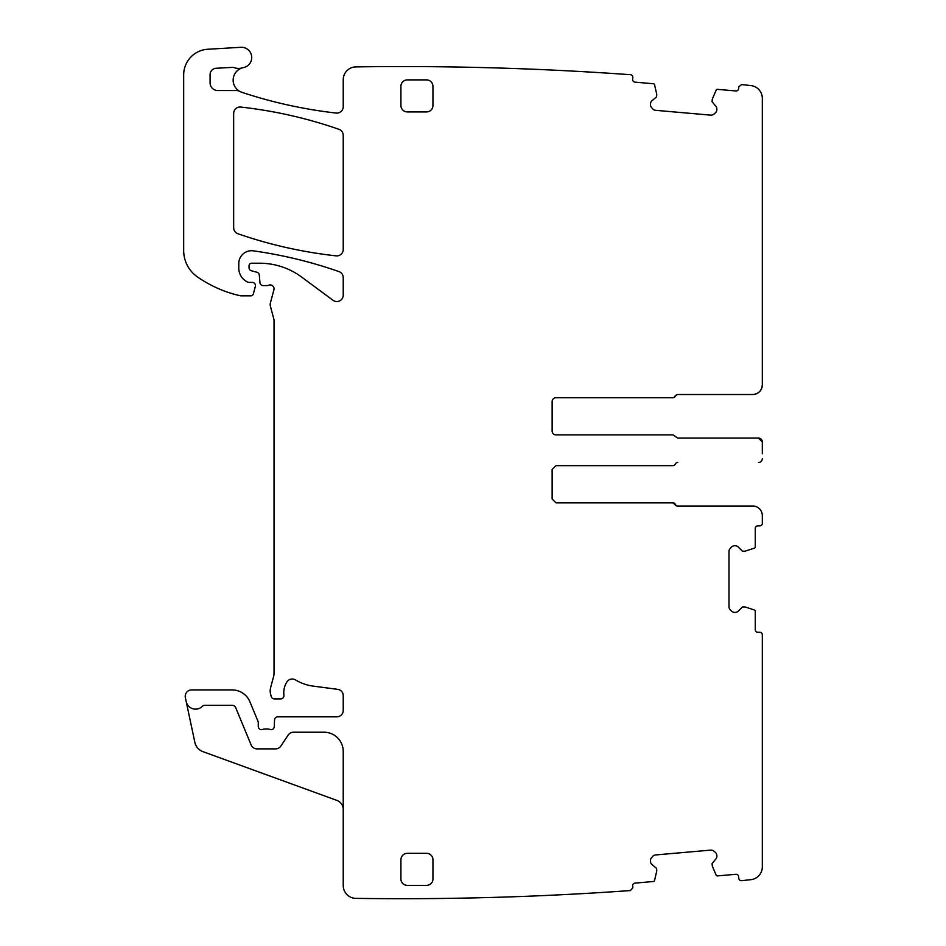 <?xml version="1.0" encoding="UTF-8"?>
<svg xmlns="http://www.w3.org/2000/svg" width="946" height="946" viewBox="0 0 946 946"><rect width="100%" height="100%" fill="white"/><g stroke="black" fill="none" stroke-linecap="round" stroke-linejoin="round"><path stroke-width="1.42" d="M677.36 462.44L677.738 462.44A2.566 2.566 0 0 0 675.361 464.048A2.566 2.566 0 0 1 672.984 465.645L555.988 465.645L552.133 469.488L552.133 498.968L555.988 502.811L672.606 502.811L674.983 504.419A2.566 2.566 0 0 0 677.36 506.015L752.709 506.015A9.614 9.614 0 0 1 762.322 515.629L762.322 523.315A2.566 2.566 0 0 1 759.756 525.881L757.841 525.881A2.566 2.566 0 0 0 755.275 528.447L755.275 546.93A1.277 1.277 0 0 1 754.388 548.148L745.117 551.163A0.639 0.639 0 0 1 744.916 551.199L742.716 551.199A0.639 0.639 0 0 1 742.267 551.01L738.318 547.06A4.482 4.482 0 0 0 735.148 545.747L734.699 545.747A4.482 4.482 0 0 0 731.53 547.06L730.312 548.278A4.482 4.482 0 0 0 728.999 551.447L728.999 606.693A4.482 4.482 0 0 0 730.312 609.863L731.53 611.081A4.482 4.482 0 0 0 734.699 612.393L735.148 612.393A4.482 4.482 0 0 0 738.318 611.081L742.267 607.131A0.639 0.639 0 0 1 742.716 606.942L744.916 606.942A0.639 0.639 0 0 1 745.117 606.977L754.388 609.993A1.277 1.277 0 0 1 755.275 611.211L755.275 629.693A2.566 2.566 0 0 0 757.841 632.259L759.756 632.259A2.566 2.566 0 0 1 762.322 634.813L762.322 866.926A12.818 12.818 0 0 1 750.899 879.662A3203.996 3203.996 0 0 1 741.605 880.667A2.566 2.566 0 0 1 738.779 878.349L738.637 876.623A2.566 2.566 0 0 0 735.858 874.293L717.435 875.901A1.277 1.277 0 0 1 716.146 875.133L712.338 866.158A0.639 0.639 0 0 1 712.291 865.968L712.102 863.769A0.639 0.639 0 0 1 712.243 863.308L715.838 859.027A4.482 4.482 0 0 0 716.867 855.763L716.832 855.314A4.482 4.482 0 0 0 715.247 852.263L713.923 851.163A4.482 4.482 0 0 0 710.647 850.123L655.625 854.936A4.482 4.482 0 0 0 652.574 856.532L651.475 857.845A4.482 4.482 0 0 0 650.434 861.12L650.481 861.57A4.482 4.482 0 0 0 652.066 864.609L656.335 868.203A0.639 0.639 0 0 1 656.559 868.629L656.749 870.817A0.639 0.639 0 0 1 656.737 871.018L654.549 880.525A1.277 1.277 0 0 1 653.414 881.506L634.991 883.115A2.566 2.566 0 0 0 632.661 885.894L632.827 887.809L630.462 890.553A3203.996 3203.996 0 0 1 355.873 898.369A12.818 12.818 0 0 1 343.232 885.551L343.232 751.443A19.227 19.227 0 0 0 324.017 732.216L293.508 732.216A6.409 6.409 0 0 0 288.175 735.077L280.903 746.016A6.409 6.409 0 0 1 275.57 748.877L257.052 748.877A6.409 6.409 0 0 1 251.128 744.928L235.708 707.679A3.843 3.843 0 0 0 232.148 705.302L204.466 705.302A2.566 2.566 0 0 0 202.586 706.118A9.614 9.614 0 0 1 186.185 701.542L185.357 697.663A6.409 6.409 0 0 1 191.624 689.93L232.148 689.93A19.227 19.227 0 0 1 249.91 701.79L258.022 721.384A3.205 3.205 0 0 1 258.27 722.614L258.27 726.457A3.205 3.205 0 0 0 262.621 729.449A6.409 6.409 0 0 1 264.927 729.011L267.623 729.011A6.409 6.409 0 0 1 269.929 729.449A3.205 3.205 0 0 0 274.281 726.587L274.541 719.918A3.205 3.205 0 0 1 277.746 716.843L336.835 716.843A6.409 6.409 0 0 0 343.232 710.434L343.232 695.7A6.409 6.409 0 0 0 337.663 689.338L313.031 686.098A44.852 44.852 0 0 1 295.601 679.961A6.409 6.409 0 0 0 286.815 682.078A20.505 20.505 0 0 0 283.918 695.31A3.205 3.205 0 0 1 280.737 698.893L274.328 698.893A3.205 3.205 0 0 1 271.23 696.528L270.627 694.269A12.818 12.818 0 0 1 270.627 687.636L273.595 676.544A12.818 12.818 0 0 0 274.033 673.233L274.033 320.588A6.409 6.409 0 0 0 273.808 318.932L270.402 306.208A6.409 6.409 0 0 1 270.402 302.897L273.914 289.783A3.843 3.843 0 0 0 268.865 285.184A6.409 6.409 0 0 1 266.642 285.586L263.142 285.586A3.205 3.205 0 0 1 259.949 282.653L259.287 275.061A3.205 3.205 0 0 0 256.922 272.235L251.411 270.769A3.205 3.205 0 0 1 249.046 267.671L249.046 265.779A2.566 2.566 0 0 1 251.601 263.225L259.689 263.225A70.489 70.489 0 0 1 301.62 277.048L333.016 300.284A6.409 6.409 0 0 0 343.232 295.128L343.232 277.627A6.409 6.409 0 0 0 338.94 271.585A448.558 448.558 0 0 0 253.386 250.844A12.818 12.818 0 0 0 238.782 263.544L238.782 268.132A15.384 15.384 0 0 0 247.686 282.085A3.205 3.205 0 0 0 249.046 282.381L252.239 282.381A3.205 3.205 0 0 1 255.337 286.413L253.327 293.934A2.566 2.566 0 0 1 250.844 295.838L241.325 295.838A6.409 6.409 0 0 1 239.906 295.672A121.75 121.75 0 0 1 197.407 276.894A32.046 32.046 0 0 1 183.678 250.595L183.678 74.84A25.637 25.637 0 0 1 207.801 49.251L240.875 47.3A10.252 10.252 0 0 1 251.648 56.228A10.252 10.252 0 0 1 243.477 67.592A12.818 12.818 0 0 0 241.928 92.33A466.496 466.496 0 0 0 336.102 113.047A6.409 6.409 0 0 0 343.232 106.685L343.232 79.712A12.818 12.818 0 0 1 356.051 66.894A3203.996 3203.996 0 0 1 630.462 74.699A2.566 2.566 0 0 1 632.827 77.442L632.661 79.358A2.566 2.566 0 0 0 634.991 82.136L653.414 83.745A1.277 1.277 0 0 1 654.549 84.738L656.737 94.233A0.639 0.639 0 0 1 656.749 94.434L656.559 96.622A0.639 0.639 0 0 1 656.335 97.06L652.066 100.643A4.482 4.482 0 0 0 650.481 103.693L650.434 104.143A4.482 4.482 0 0 0 651.475 107.418L652.574 108.731A4.482 4.482 0 0 0 655.625 110.315L710.647 115.128A4.482 4.482 0 0 0 713.923 114.099L715.247 112.988A4.482 4.482 0 0 0 716.832 109.949L716.867 109.499A4.482 4.482 0 0 0 715.838 106.224L712.243 101.955A0.639 0.639 0 0 1 712.102 101.482L712.291 99.295A0.639 0.639 0 0 1 712.338 99.105L716.146 90.13A1.277 1.277 0 0 1 717.435 89.35L735.858 90.958A2.566 2.566 0 0 0 738.637 88.628L738.802 86.725L741.605 84.584A3204.007 3204.007 0 0 1 750.899 85.589A12.818 12.818 0 0 1 762.322 98.325L762.322 384.904C761.755 390.745 758.55 393.95 752.709 394.517L677.36 394.517L674.983 396.126A2.566 2.566 0 0 1 672.606 397.722L555.988 397.722A3.843 3.843 0 0 0 552.133 401.565L552.133 431.045A3.843 3.843 0 0 0 555.988 434.888L672.984 434.888L677.738 438.093L758.479 438.093L762.322 441.936L762.322 453.749M758.479 462.44A3.843 3.843 0 0 0 762.322 458.597M239.716 91.36A6.409 6.409 0 0 0 236.595 90.544L217.769 90.544A7.686 7.686 0 0 1 210.083 82.858L210.083 74.651A6.409 6.409 0 0 1 216.149 68.254L232.042 67.403A6.409 6.409 0 0 1 234.454 67.734A12.818 12.818 0 0 0 242.282 67.887M426.54 885.373L407.324 885.373A6.409 6.409 0 0 1 400.915 878.964L400.915 859.737A6.409 6.409 0 0 1 407.324 853.327L426.54 853.327A6.409 6.409 0 0 1 432.949 859.737L432.949 878.964A6.409 6.409 0 0 1 426.54 885.373M407.324 79.89L426.54 79.89A6.409 6.409 0 0 1 432.949 86.299L432.949 105.514A6.409 6.409 0 0 1 426.54 111.924L407.324 111.924A6.409 6.409 0 0 1 400.915 105.514L400.915 86.299A6.409 6.409 0 0 1 407.324 79.89M343.232 249.484L343.232 135.349A6.409 6.409 0 0 0 338.94 129.306A448.558 448.558 0 0 0 240.781 107.064A6.409 6.409 0 0 0 233.662 113.425L233.662 227.702A6.409 6.409 0 0 0 237.966 233.757A448.558 448.558 0 0 0 336.137 255.858A6.409 6.409 0 0 0 343.232 249.484M762.322 446.784L762.322 441.936M762.275 385.826A9.614 9.614 0 0 1 752.709 394.517L677.738 394.517A2.566 2.566 0 0 0 675.361 396.126A2.566 2.566 0 0 1 672.984 397.722L556 397.722M343.232 809.433A9.614 9.614 0 0 0 336.918 800.411L202.988 751.668A12.818 12.818 0 0 1 194.841 742.291L186.185 701.542M677.738 438.093L758.479 438.093A3.843 3.843 0 0 1 760.726 438.826M760.738 438.838A3.843 3.843 0 0 1 762.322 441.924M556 502.811L672.984 502.811A2.566 2.566 0 0 1 675.361 504.419A2.566 2.566 0 0 0 677.738 506.015L752.709 506.015"/></g></svg>
